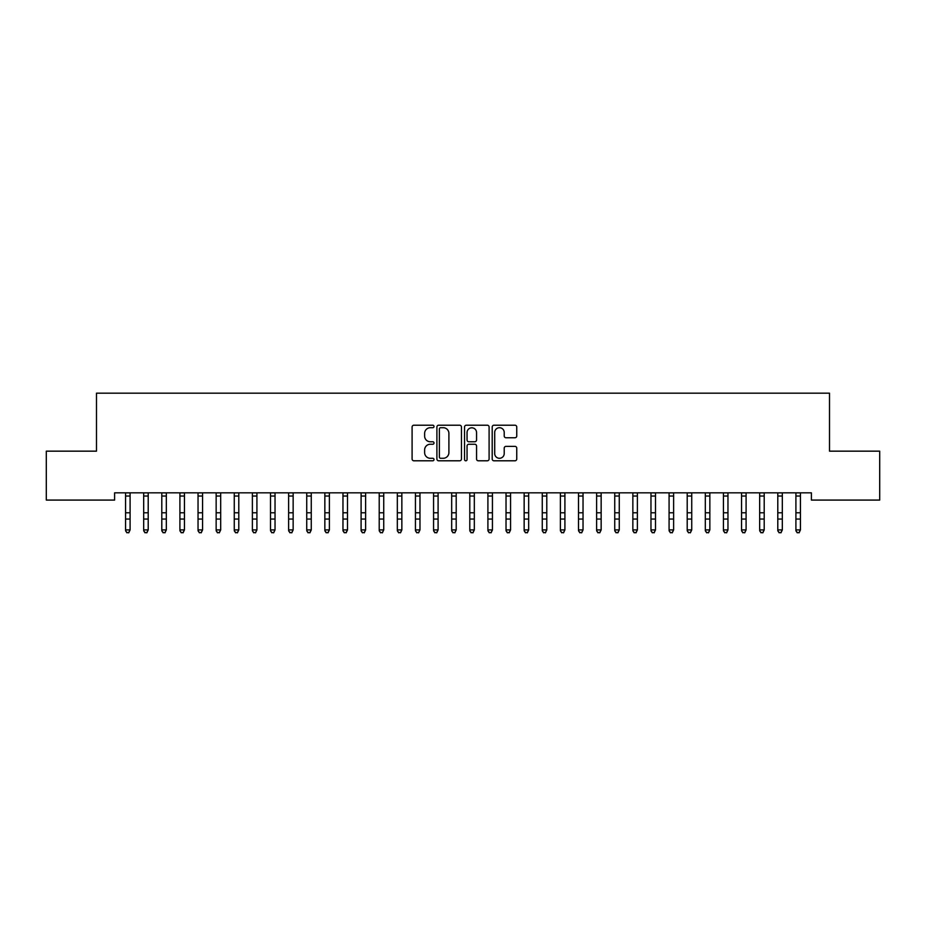 <?xml version="1.0" encoding="UTF-8"?>
<svg xmlns="http://www.w3.org/2000/svg" width="926" height="926" viewBox="0 0 926 926"><rect width="100%" height="100%" fill="white"/><g stroke="black" fill="none" stroke-linecap="round" stroke-linejoin="round"><path stroke-width="1.39" d="M434.016 426.458A1.25 1.25 0 0 0 432.766 425.219L413.876 425.219A1.783 1.783 0 0 0 412.093 426.99L412.093 459.007A1.783 1.783 0 0 0 413.876 460.789L432.766 460.789A1.25 1.25 0 0 0 434.016 459.539A1.25 1.25 0 0 0 432.766 458.289L430.324 458.289A5.695 5.695 0 0 1 424.629 452.606L424.629 449.932A5.695 5.695 0 0 1 430.324 444.248L432.766 444.248A1.25 1.25 0 0 0 434.016 442.998A1.25 1.25 0 0 0 432.766 441.76L430.324 441.76A5.695 5.695 0 0 1 424.629 436.065L424.629 433.403A5.695 5.695 0 0 1 430.324 427.708L432.766 427.708A1.25 1.25 0 0 0 434.016 426.458M514.972 437.755A1.783 1.783 0 0 0 516.754 435.972L516.754 426.99A1.783 1.783 0 0 0 514.972 425.219L493.986 425.219A1.783 1.783 0 0 0 492.204 426.99L492.204 459.007A1.783 1.783 0 0 0 493.986 460.789L514.972 460.789A1.783 1.783 0 0 0 516.754 459.007L516.754 448.161A1.783 1.783 0 0 0 514.972 446.378L505.99 446.378A1.783 1.783 0 0 0 504.219 448.161L504.219 453.543A4.757 4.757 0 0 1 499.461 458.289A4.757 4.757 0 0 1 494.704 453.543L494.704 432.465A4.757 4.757 0 0 1 499.461 427.708A4.757 4.757 0 0 1 504.219 432.465L504.219 435.972A1.783 1.783 0 0 0 505.99 437.755L514.972 437.755M811.396 492.829L114.604 492.829L114.604 500.075L46.3 500.075L46.3 451.159L96.489 451.159L96.489 393.18L829.511 393.18L829.511 451.159L879.7 451.159L879.7 500.075L811.396 500.075L811.396 492.829M461.449 426.99A1.783 1.783 0 0 0 459.666 425.219L438.681 425.219A1.783 1.783 0 0 0 436.898 426.99L436.898 459.007A1.783 1.783 0 0 0 438.681 460.789L459.666 460.789A1.783 1.783 0 0 0 461.449 459.007L461.449 426.99M466.334 425.219L487.319 425.219A1.783 1.783 0 0 1 489.102 426.99L489.102 459.007A1.783 1.783 0 0 1 487.319 460.789L478.337 460.789A1.783 1.783 0 0 1 476.554 459.007L476.554 446.019A1.783 1.783 0 0 0 474.783 444.248L468.822 444.248A1.783 1.783 0 0 0 467.051 446.019L467.051 459.539A1.25 1.25 0 0 1 465.801 460.789A1.25 1.25 0 0 1 464.551 459.539L464.551 426.99A1.783 1.783 0 0 1 466.334 425.219M440.637 427.708A1.25 1.25 0 0 0 439.387 428.946L439.387 457.05A1.25 1.25 0 0 0 440.637 458.289L443.218 458.289A5.695 5.695 0 0 0 448.902 452.606L448.902 433.403A5.695 5.695 0 0 0 443.218 427.708L440.637 427.708M476.554 432.558A4.757 4.757 0 0 0 471.809 427.8A4.757 4.757 0 0 0 467.051 432.558L467.051 439.977A1.783 1.783 0 0 0 468.822 441.76L474.783 441.76A1.783 1.783 0 0 0 476.554 439.977L476.554 432.558M125.566 493.766L125.566 529.904L130.091 529.904L128.737 532.82L126.92 532.473L128.737 532.82M130.091 493.766L130.091 529.904L128.737 532.473M126.92 532.82L125.566 530.772L126.92 532.473M143.68 493.766L143.68 529.904L148.206 529.904L146.852 532.82L145.035 532.473L146.852 532.82M148.206 493.766L148.206 529.904L146.852 532.473M161.795 493.766L161.795 529.904L166.333 529.904L164.967 532.82L163.161 532.473L164.967 532.82M166.333 493.766L166.333 529.904L164.967 532.473M145.035 532.82L143.68 530.772L145.035 532.473M163.161 532.82L161.795 530.772L163.161 532.473M179.91 493.766L179.91 529.904L184.448 529.904L183.082 532.82L181.276 532.473L183.082 532.82M184.448 493.766L184.448 529.904L183.082 532.473M198.037 493.766L198.037 529.904L202.562 529.904L201.208 532.82L199.391 532.473L201.208 532.82M202.562 493.766L202.562 529.904L201.208 532.473M181.276 532.82L179.91 530.772L181.276 532.473M199.391 532.82L198.037 530.772L199.391 532.473M216.152 493.766L216.152 529.904L220.677 529.904L219.323 532.82L217.506 532.473L219.323 532.82M220.677 493.766L220.677 529.904L219.323 532.473M217.506 532.82L216.152 530.772L217.506 532.473M234.266 493.766L234.266 529.904L238.792 529.904L237.438 532.82L235.632 532.473L237.438 532.82M238.792 493.766L238.792 529.904L237.438 532.473M235.632 532.82L234.266 530.772L235.632 532.473M252.381 493.766L252.381 529.904L256.919 529.904L255.553 532.82L253.747 532.473L255.553 532.82M256.919 493.766L256.919 529.904L255.553 532.473M253.747 532.82L252.381 530.772L253.747 532.473M270.508 493.766L270.508 529.904L275.034 529.904L273.668 532.82L271.862 532.473L273.668 532.82M275.034 493.766L275.034 529.904L273.668 532.473M271.862 532.82L270.508 530.772L271.862 532.473M288.623 493.766L288.623 529.904L293.148 529.904L291.794 532.82L289.977 532.473L291.794 532.82M293.148 493.766L293.148 529.904L291.794 532.473M289.977 532.82L288.623 530.772L289.977 532.473M306.738 493.766L306.738 529.904L311.263 529.904L309.909 532.82L308.092 532.473L309.909 532.82M311.263 493.766L311.263 529.904L309.909 532.473M308.092 532.82L306.738 530.772L308.092 532.473M324.852 493.766L324.852 529.904L329.39 529.904L328.024 532.82L326.218 532.473L328.024 532.82M329.39 493.766L329.39 529.904L328.024 532.473M326.218 532.82L324.852 530.772L326.218 532.473M342.967 493.766L342.967 529.904L347.505 529.904L346.139 532.82L344.333 532.473L346.139 532.82M347.505 493.766L347.505 529.904L346.139 532.473M344.333 532.82L342.967 530.772L344.333 532.473M361.094 493.766L361.094 529.904L365.62 529.904L364.265 532.82L362.448 532.473L364.265 532.82M365.62 493.766L365.62 529.904L364.265 532.473M362.448 532.82L361.094 530.772L362.448 532.473M379.209 493.766L379.209 529.904L383.734 529.904L382.38 532.82L380.563 532.473L382.38 532.82M383.734 493.766L383.734 529.904L382.38 532.473M380.563 532.82L379.209 530.772L380.563 532.473M397.323 493.766L397.323 529.904L401.849 529.904L400.495 532.82L398.678 532.473L400.495 532.82M401.849 493.766L401.849 529.904L400.495 532.473M398.678 532.82L397.323 530.772L398.678 532.473M415.438 493.766L415.438 529.904L419.976 529.904L418.61 532.82L416.804 532.473L418.61 532.82M419.976 493.766L419.976 529.904L418.61 532.473M416.804 532.82L415.438 530.772L416.804 532.473M433.565 493.766L433.565 529.904L438.091 529.904L436.725 532.82L434.919 532.473L436.725 532.82M438.091 493.766L438.091 529.904L436.725 532.473M434.919 532.82L433.565 530.772L434.919 532.473M451.68 493.766L451.68 529.904L456.205 529.904L454.851 532.82L453.034 532.473L454.851 532.82M456.205 493.766L456.205 529.904L454.851 532.473M453.034 532.82L451.68 530.772L453.034 532.473M469.795 493.766L469.795 529.904L474.32 529.904L472.966 532.82L471.149 532.473L472.966 532.82M474.32 493.766L474.32 529.904L472.966 532.473M471.149 532.82L469.795 530.772L471.149 532.473M487.909 493.766L487.909 529.904L492.435 529.904L491.081 532.82L489.275 532.473L491.081 532.82M492.435 493.766L492.435 529.904L491.081 532.473M489.275 532.82L487.909 530.772L489.275 532.473M506.024 493.766L506.024 529.904L510.562 529.904L509.196 532.82L507.39 532.473L509.196 532.82M510.562 493.766L510.562 529.904L509.196 532.473M507.39 532.82L506.024 530.772L507.39 532.473M524.151 493.766L524.151 529.904L528.677 529.904L527.322 532.82L525.505 532.473L527.322 532.82M528.677 493.766L528.677 529.904L527.322 532.473M525.505 532.82L524.151 530.772L525.505 532.473M542.266 493.766L542.266 529.904L546.791 529.904L545.437 532.82L543.62 532.473L545.437 532.82M546.791 493.766L546.791 529.904L545.437 532.473M543.62 532.82L542.266 530.772L543.62 532.473M560.38 493.766L560.38 529.904L564.906 529.904L563.552 532.82L561.735 532.473L563.552 532.82M564.906 493.766L564.906 529.904L563.552 532.473M561.735 532.82L560.38 530.772L561.735 532.473M578.495 493.766L578.495 529.904L583.033 529.904L581.667 532.82L579.861 532.473L581.667 532.82M583.033 493.766L583.033 529.904L581.667 532.473M579.861 532.82L578.495 530.772L579.861 532.473M596.61 493.766L596.61 529.904L601.148 529.904L599.782 532.82L597.976 532.473L599.782 532.82M601.148 493.766L601.148 529.904L599.782 532.473M597.976 532.82L596.61 530.772L597.976 532.473M614.737 493.766L614.737 529.904L619.262 529.904L617.908 532.82L616.091 532.473L617.908 532.82M619.262 493.766L619.262 529.904L617.908 532.473M616.091 532.82L614.737 530.772L616.091 532.473M632.852 493.766L632.852 529.904L637.377 529.904L636.023 532.82L634.206 532.473L636.023 532.82M637.377 493.766L637.377 529.904L636.023 532.473M634.206 532.82L632.852 530.772L634.206 532.473M650.966 493.766L650.966 529.904L655.492 529.904L654.138 532.82L652.332 532.473L654.138 532.82M655.492 493.766L655.492 529.904L654.138 532.473M652.332 532.82L650.966 530.772L652.332 532.473M669.081 493.766L669.081 529.904L673.619 529.904L672.253 532.82L670.447 532.473L672.253 532.82M673.619 493.766L673.619 529.904L672.253 532.473M670.447 532.82L669.081 530.772L670.447 532.473M687.208 493.766L687.208 529.904L691.734 529.904L690.368 532.82L688.562 532.473L690.368 532.82M691.734 493.766L691.734 529.904L690.368 532.473M688.562 532.82L687.208 530.772L688.562 532.473M705.323 493.766L705.323 529.904L709.848 529.904L708.494 532.82L706.677 532.473L708.494 532.82M709.848 493.766L709.848 529.904L708.494 532.473M706.677 532.82L705.323 530.772L706.677 532.473M723.438 493.766L723.438 529.904L727.963 529.904L726.609 532.82L724.792 532.473L726.609 532.82M727.963 493.766L727.963 529.904L726.609 532.473M724.792 532.82L723.438 530.772L724.792 532.473M741.552 493.766L741.552 529.904L746.09 529.904L744.724 532.82L742.918 532.473L744.724 532.82M746.09 493.766L746.09 529.904L744.724 532.473M742.918 532.82L741.552 530.772L742.918 532.473M759.667 493.766L759.667 529.904L764.205 529.904L762.839 532.82L761.033 532.473L762.839 532.82M764.205 493.766L764.205 529.904L762.839 532.473M761.033 532.82L759.667 530.772L761.033 532.473M777.794 493.766L777.794 529.904L782.32 529.904L780.965 532.82L779.148 532.473L780.965 532.82M782.32 493.766L782.32 529.904L780.965 532.473M779.148 532.82L777.794 530.772L779.148 532.473M795.909 493.766L795.909 529.904L800.434 529.904L799.08 532.82L797.263 532.473L799.08 532.82M800.434 493.766L800.434 529.904L799.08 532.473M797.263 532.82L795.909 530.772L797.263 532.473M130.311 492.863L125.346 492.863M130.091 512.773L125.566 512.773M130.091 519.046L125.566 519.046M130.091 496.035L125.566 496.035M148.426 492.863L143.461 492.863M148.206 512.773L143.68 512.773M148.206 519.046L143.68 519.046M148.206 496.035L143.68 496.035M166.541 492.863L161.587 492.863M166.333 512.773L161.795 512.773M166.333 519.046L161.795 519.046M166.333 496.035L161.795 496.035M184.656 492.863L179.702 492.863M184.448 512.773L179.91 512.773M184.448 519.046L179.91 519.046M184.448 496.035L179.91 496.035M202.782 492.863L197.817 492.863M202.562 512.773L198.037 512.773M202.562 519.046L198.037 519.046M202.562 496.035L198.037 496.035M220.897 492.863L215.932 492.863M220.677 512.773L216.152 512.773M220.677 519.046L216.152 519.046M220.677 496.035L216.152 496.035M239.012 492.863L234.058 492.863M238.792 512.773L234.266 512.773M238.792 519.046L234.266 519.046M238.792 496.035L234.266 496.035M257.127 492.863L252.173 492.863M256.919 512.773L252.381 512.773M256.919 519.046L252.381 519.046M256.919 496.035L252.381 496.035M275.242 492.863L270.288 492.863M275.034 512.773L270.508 512.773M275.034 519.046L270.508 519.046M275.034 496.035L270.508 496.035M293.368 492.863L288.403 492.863M293.148 512.773L288.623 512.773M293.148 519.046L288.623 519.046M293.148 496.035L288.623 496.035M311.483 492.863L306.518 492.863M311.263 512.773L306.738 512.773M311.263 519.046L306.738 519.046M311.263 496.035L306.738 496.035M329.598 492.863L324.644 492.863M329.39 512.773L324.852 512.773M329.39 519.046L324.852 519.046M329.39 496.035L324.852 496.035M347.713 492.863L342.759 492.863M347.505 512.773L342.967 512.773M347.505 519.046L342.967 519.046M347.505 496.035L342.967 496.035M365.839 492.863L360.874 492.863M365.62 512.773L361.094 512.773M365.62 519.046L361.094 519.046M365.62 496.035L361.094 496.035M383.954 492.863L378.989 492.863M383.734 512.773L379.209 512.773M383.734 519.046L379.209 519.046M383.734 496.035L379.209 496.035M402.069 492.863L397.115 492.863M401.849 512.773L397.323 512.773M401.849 519.046L397.323 519.046M401.849 496.035L397.323 496.035M420.184 492.863L415.23 492.863M419.976 512.773L415.438 512.773M419.976 519.046L415.438 519.046M419.976 496.035L415.438 496.035M438.299 492.863L433.345 492.863M438.091 512.773L433.565 512.773M438.091 519.046L433.565 519.046M438.091 496.035L433.565 496.035M456.425 492.863L451.46 492.863M456.205 512.773L451.68 512.773M456.205 519.046L451.68 519.046M456.205 496.035L451.68 496.035M474.54 492.863L469.575 492.863M474.32 512.773L469.795 512.773M474.32 519.046L469.795 519.046M474.32 496.035L469.795 496.035M492.655 492.863L487.701 492.863M492.435 512.773L487.909 512.773M492.435 519.046L487.909 519.046M492.435 496.035L487.909 496.035M510.77 492.863L505.816 492.863M510.562 512.773L506.024 512.773M510.562 519.046L506.024 519.046M510.562 496.035L506.024 496.035M528.885 492.863L523.931 492.863M528.677 512.773L524.151 512.773M528.677 519.046L524.151 519.046M528.677 496.035L524.151 496.035M547.011 492.863L542.046 492.863M546.791 512.773L542.266 512.773M546.791 519.046L542.266 519.046M546.791 496.035L542.266 496.035M565.126 492.863L560.161 492.863M564.906 512.773L560.38 512.773M564.906 519.046L560.38 519.046M564.906 496.035L560.38 496.035M583.241 492.863L578.287 492.863M583.033 512.773L578.495 512.773M583.033 519.046L578.495 519.046M583.033 496.035L578.495 496.035M601.356 492.863L596.402 492.863M601.148 512.773L596.61 512.773M601.148 519.046L596.61 519.046M601.148 496.035L596.61 496.035M619.482 492.863L614.517 492.863M619.262 512.773L614.737 512.773M619.262 519.046L614.737 519.046M619.262 496.035L614.737 496.035M637.597 492.863L632.632 492.863M637.377 512.773L632.852 512.773M637.377 519.046L632.852 519.046M637.377 496.035L632.852 496.035M655.712 492.863L650.758 492.863M655.492 512.773L650.966 512.773M655.492 519.046L650.966 519.046M655.492 496.035L650.966 496.035M673.827 492.863L668.873 492.863M673.619 512.773L669.081 512.773M673.619 519.046L669.081 519.046M673.619 496.035L669.081 496.035M691.942 492.863L686.988 492.863M691.734 512.773L687.208 512.773M691.734 519.046L687.208 519.046M691.734 496.035L687.208 496.035M710.068 492.863L705.103 492.863M709.848 512.773L705.323 512.773M709.848 519.046L705.323 519.046M709.848 496.035L705.323 496.035M728.183 492.863L723.218 492.863M727.963 512.773L723.438 512.773M727.963 519.046L723.438 519.046M727.963 496.035L723.438 496.035M746.298 492.863L741.344 492.863M746.09 512.773L741.552 512.773M746.09 519.046L741.552 519.046M746.09 496.035L741.552 496.035M764.413 492.863L759.459 492.863M764.205 512.773L759.667 512.773M764.205 519.046L759.667 519.046M764.205 496.035L759.667 496.035M782.539 492.863L777.574 492.863M782.32 512.773L777.794 512.773M782.32 519.046L777.794 519.046M782.32 496.035L777.794 496.035M800.654 492.863L795.689 492.863M800.434 512.773L795.909 512.773M800.434 519.046L795.909 519.046M800.434 496.035L795.909 496.035"/></g></svg>
